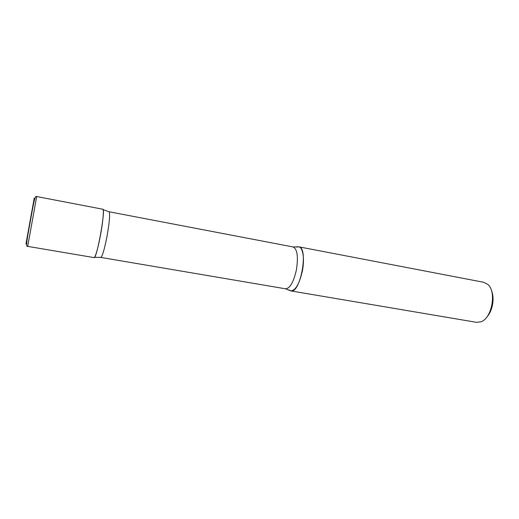 <?xml version="1.0" encoding="UTF-8"?>
<svg xmlns="http://www.w3.org/2000/svg" width="519" height="519" viewBox="0 0 519 519"><rect width="100%" height="100%" fill="white"/><g stroke="black" fill="none" stroke-linecap="round" stroke-linejoin="round"><path stroke-width="0.78" d="M93.842 257.418C94.756 259.461 98.052 248.523 100.569 234.698C103.067 221.256 104.092 209.073 102.794 209.228L102.794 209.228C105.993 208.346 96.729 259.617 94.062 257.606L27.708 246.376C25.353 247.349 27.384 237.754 30.355 221.062C33.411 204.356 34.864 194.82 36.687 196.545L27.708 246.376M298.769 246.817C308.876 247.42 300.462 293.929 290.796 290.899L288.999 289.894L290.705 290.88C295.46 290.672 299.34 284.055 302.356 271.041C304.828 258.786 302.921 247.135 298.665 246.797L296.719 247.128L298.769 246.817M483.838 282.317L487.841 284.431C496.761 291.652 491.986 318.121 481.1 321.767L476.637 322.351L290.796 290.899M491.545 290.861C494.841 298.282 492.499 311.238 486.816 317.038M34.228 198.141L25.95 243.969L34.228 198.141M36.7 196.545L102.794 209.228M290.705 290.88L285.56 288.798C289.965 288.46 293.579 282.167 296.394 269.925C298.419 256.717 297.329 249.062 293.118 246.953L109.022 211.752L103.125 209.657M285.56 288.798L100.777 257.411C102.366 256.496 104.475 249.302 107.109 235.827C109.587 221.431 110.223 213.406 109.022 211.752M298.756 246.81L483.864 282.317M100.777 257.411L94.523 257.314M298.665 246.797L293.118 246.953"/></g></svg>

